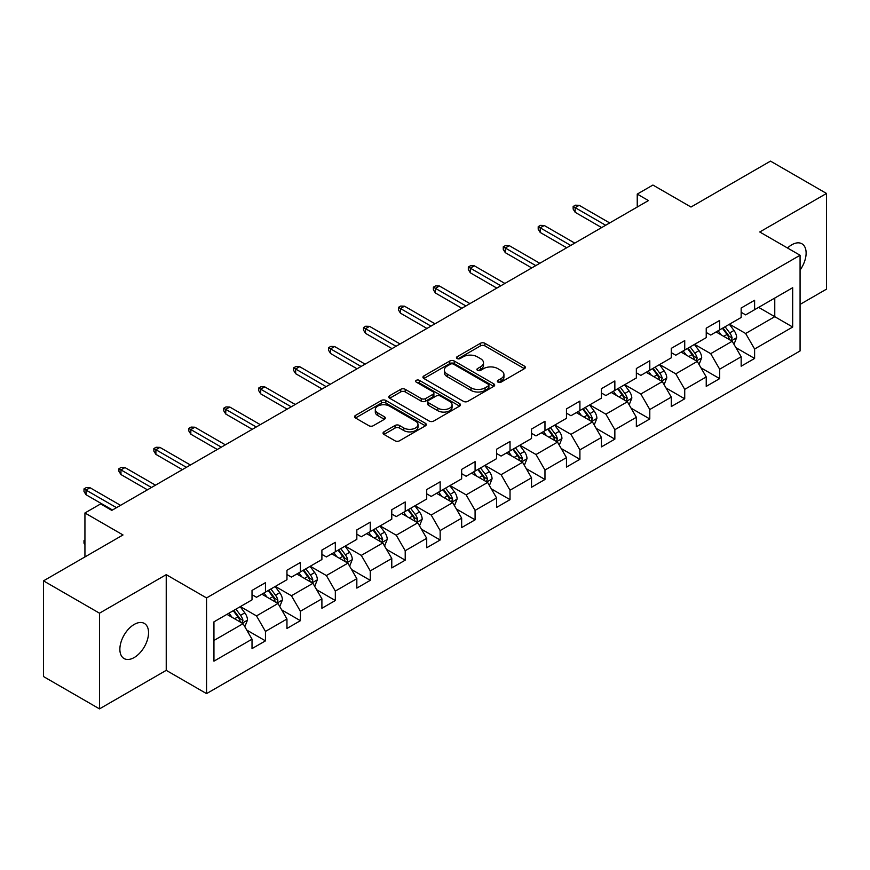 <?xml version="1.0" encoding="UTF-8"?>
<svg xmlns="http://www.w3.org/2000/svg" width="870" height="870" viewBox="0 0 870 870"><rect width="100%" height="100%" fill="white"/><g stroke="black" fill="none" stroke-linecap="round" stroke-linejoin="round"><path stroke-width="1.3" d="M497.999 382.147A2.175 1.261 0 0 0 501.076 382.147L524.436 368.662A3.11 1.794 0 0 0 525.349 367.39A3.11 1.794 0 0 0 524.436 366.129L484.862 343.28A3.11 1.794 0 0 0 480.468 343.28L457.109 356.765A2.175 1.261 0 0 0 456.467 357.657A2.175 1.261 0 0 0 457.109 358.538A2.175 1.261 0 0 0 460.186 358.538L463.21 356.798A9.951 5.742 0 0 1 477.282 356.798L480.577 358.701A9.951 5.742 0 0 1 483.492 362.757A9.951 5.742 0 0 1 480.577 366.825L477.554 368.565A2.175 1.261 0 0 0 476.912 369.456A2.175 1.261 0 0 0 477.554 370.348A2.175 1.261 0 0 0 480.631 370.348L483.655 368.597A9.951 5.742 0 0 1 497.727 368.597L501.022 370.5A9.951 5.742 0 0 1 503.937 374.568A9.951 5.742 0 0 1 501.022 378.624L497.999 380.375A2.175 1.261 0 0 0 497.357 381.267A2.175 1.261 0 0 0 497.999 382.147L497.999 380.375M134.208 657.535A20.271 11.701 120 0 0 147.454 639.678A20.271 11.701 120 0 0 144.344 623.431A20.271 11.701 120 0 0 134.208 624.432A20.271 11.701 120 0 0 120.963 642.299A20.271 11.701 120 0 0 124.073 658.546A20.271 11.701 120 0 0 134.208 657.535M800.074 270.059A20.271 11.701 120 0 0 801.922 243.785A20.271 11.701 120 0 0 791.787 244.785A20.271 11.701 120 0 0 787.513 248.004M383.953 431.868A3.11 1.794 0 0 0 383.05 433.14A3.11 1.794 0 0 0 383.953 434.413L395.056 440.818A3.11 1.794 0 0 0 399.45 440.818L425.397 425.843A3.11 1.794 0 0 0 426.311 424.571A3.11 1.794 0 0 0 425.397 423.309L385.823 400.461A3.11 1.794 0 0 0 381.43 400.461L355.482 415.436A3.11 1.794 0 0 0 354.579 416.708A3.11 1.794 0 0 0 355.482 417.97L368.902 425.713A3.11 1.794 0 0 0 373.295 425.713L384.399 419.307A3.11 1.794 0 0 0 385.301 418.035A3.11 1.794 0 0 0 384.399 416.773L377.743 412.924A8.319 4.807 0 0 1 375.307 409.531A8.319 4.807 0 0 1 380.44 405.094A8.319 4.807 0 0 1 389.51 406.138L415.555 421.178A8.319 4.807 0 0 1 417.991 424.571A8.319 4.807 0 0 1 412.858 429.008A8.319 4.807 0 0 1 403.8 427.975L399.45 425.463A3.11 1.794 0 0 0 395.056 425.463L383.953 431.868L383.953 434.413M800.074 304.402L826.5 289.144L826.5 193.455L770.505 161.124L690.997 207.027L652.924 185.049L637.242 194.097L648.444 200.568L111.806 510.385L100.615 503.926L84.934 512.974L84.934 556.941M99.495 613.187L99.495 708.876L166.235 670.346L166.235 574.657L99.495 613.187L43.5 580.856L123.007 534.952L84.934 512.974M166.235 574.657L206.549 597.929L800.074 255.258L800.074 350.947L206.549 693.618L206.549 597.929M826.5 193.455L759.76 231.985L800.074 255.258M463.427 401.342A3.11 1.794 0 0 0 467.821 401.342L493.768 386.367A3.11 1.794 0 0 0 494.682 385.105A3.11 1.794 0 0 0 493.768 383.833L454.194 360.985A3.11 1.794 0 0 0 449.801 360.985L423.853 375.96A3.11 1.794 0 0 0 422.95 377.232A3.11 1.794 0 0 0 423.853 378.504L463.427 401.342M417.143 382.615A2.175 1.261 0 0 1 419.351 382.93L419.351 380.342L459.577 403.571A3.11 1.794 0 0 1 460.491 404.833A3.11 1.794 0 0 1 459.577 406.105L433.641 421.08A3.11 1.794 0 0 1 429.247 421.08L389.673 398.242L389.673 395.698A3.11 1.794 0 0 0 388.76 396.97A3.11 1.794 0 0 0 389.673 398.242M389.673 395.698L400.776 389.292A3.11 1.794 0 0 1 405.17 389.292L421.221 398.558A3.11 1.794 0 0 0 425.615 398.558L432.977 394.306A3.11 1.794 0 0 0 433.891 393.033A3.11 1.794 0 0 0 432.977 391.761L416.273 382.115A2.175 1.261 0 0 1 415.632 381.234A2.175 1.261 0 0 1 416.98 380.07A2.175 1.261 0 0 1 419.351 380.342M99.495 708.876L43.5 676.545L43.5 580.856M246.754 630.065L265.459 640.864L265.459 631.424L286.959 619.005L286.959 628.444L300.389 620.691L300.389 611.251L321.9 598.832L321.9 608.271L335.331 600.518L335.331 591.078L356.83 578.659L356.83 588.098L370.272 580.344L370.272 570.905L391.772 558.486L391.772 567.925L405.213 560.171L405.213 550.732L426.713 538.312L426.713 547.752L440.155 539.998L440.155 530.559L461.655 518.15L461.655 527.59L475.085 519.825L475.085 510.385L496.596 497.977L496.596 507.417L510.027 499.652L510.027 490.212L531.526 477.804L531.526 487.243L544.968 479.479L544.968 470.039L566.468 457.631L566.468 467.07L579.909 459.306L579.909 449.866L601.409 437.458L601.409 446.897L614.851 439.143L614.851 429.704L636.351 417.285L636.351 426.724L649.792 418.97L649.792 409.531L671.292 397.111L671.292 406.551L684.723 398.797L684.723 389.358L706.233 376.938L706.233 386.378L719.664 378.624L719.664 369.185L741.164 356.765L741.164 366.205L754.605 358.451L754.605 349.011L792.679 327.033L792.679 287.72L774.768 298.062L774.768 316.68L792.679 327.033M265.459 640.864L252.017 648.618L252.017 639.178L213.944 661.156L213.944 621.854L252.017 599.865L252.017 590.425L265.459 582.672L265.459 592.111L286.959 579.692L286.959 570.252L300.389 562.498L300.389 571.938L321.9 559.519L321.9 550.079L335.331 542.325L335.331 551.765L356.83 539.356L356.83 529.917L370.272 522.152L370.272 531.592L391.772 519.183L391.772 509.744L405.213 501.979L405.213 511.419L426.713 499.01L426.713 489.571L440.155 481.806L440.155 491.245L461.655 478.837L461.655 469.398L475.085 461.633L475.085 471.072L496.596 458.664L496.596 449.224L510.027 441.46L510.027 450.899L531.526 438.491L531.526 429.051L544.968 421.297L544.968 430.737L566.468 418.318L566.468 408.878L579.909 401.124L579.909 410.564L601.409 398.145L601.409 388.705L614.851 380.951L614.851 390.391L636.351 377.971L636.351 368.532L649.792 360.778L649.792 370.218L671.292 357.798L671.292 348.359L684.723 340.605L684.723 350.044L706.233 337.636L706.233 328.186L719.664 320.432L719.664 329.871L741.164 317.463L741.164 308.024L754.605 300.259L754.605 309.698L792.679 287.72M261.87 594.177L277.998 603.486L256.498 615.906L240.37 606.597M252.017 594.699L256.498 597.277L265.459 592.111M256.498 615.906L265.459 631.424M277.998 603.486L286.959 619.005M296.811 574.004L312.939 583.313L291.439 595.732L275.311 586.423M286.959 574.526L291.439 577.114L300.389 571.938M291.439 595.732L300.389 611.251M312.939 583.313L321.9 598.832M331.753 553.831L347.88 563.14L326.37 575.559L310.253 566.25M321.9 554.353L326.37 556.941L335.331 551.765M326.37 575.559L335.331 591.078M347.88 563.14L356.83 578.659M366.694 533.658L382.811 542.967L361.311 555.386L345.183 546.077M356.83 534.18L361.311 536.768L370.272 531.592M361.311 555.386L370.272 570.905M382.811 542.967L391.772 558.486M401.625 513.485L417.752 522.805L396.252 535.213L380.125 525.904M391.772 514.007L396.252 516.595L405.213 511.419M396.252 535.213L405.213 550.732M417.752 522.805L426.713 538.312M436.566 493.323L452.694 502.632L431.194 515.04L415.066 505.731M426.713 493.834L431.194 496.422L440.155 491.245M431.194 515.04L440.155 530.559M452.694 502.632L461.655 518.15M471.507 473.149L487.635 482.458L466.135 494.867L450.007 485.558M461.655 473.661L466.135 476.249L475.085 471.072M466.135 494.867L475.085 510.385M487.635 482.458L496.596 497.977M506.449 452.976L522.576 462.285L501.076 474.694L484.949 465.385M496.596 453.487L501.076 456.076L510.027 450.899M501.076 474.694L510.027 490.212M522.576 462.285L531.526 477.804M541.39 432.803L557.507 442.112L536.007 454.521L519.879 445.212M531.526 433.314L536.007 435.903L544.968 430.737M536.007 454.521L544.968 470.039M557.507 442.112L566.468 457.631M576.321 412.63L592.448 421.939L570.948 434.358L554.821 425.038M566.468 413.152L570.948 415.729L579.909 410.564M570.948 434.358L579.909 449.866M592.448 421.939L601.409 437.458M611.262 392.457L627.39 401.766L605.89 414.185L589.762 404.876M601.409 392.979L605.89 395.556L614.851 390.391M605.89 414.185L614.851 429.704M627.39 401.766L636.351 417.285M646.203 372.284L662.331 381.593L640.831 394.012L624.703 384.703M636.351 372.806L640.831 375.394L649.792 370.218M640.831 394.012L649.792 409.531M662.331 381.593L671.292 397.111M681.145 352.111L697.272 361.42L675.772 373.839L659.645 364.53M671.292 352.633L675.772 355.221L684.723 350.044M675.772 373.839L684.723 389.358M697.272 361.42L706.233 376.938M716.086 331.938L732.214 341.247L710.703 353.666L694.586 344.357M706.233 332.46L710.703 335.048L719.664 329.871M710.703 353.666L719.664 369.185M732.214 341.247L741.164 356.765M758.64 307.371L774.768 316.68L745.644 333.493L729.517 324.184M741.164 312.286L745.644 314.875L754.605 309.698M745.644 333.493L754.605 349.011M166.235 670.346L206.549 693.618M637.242 194.097L637.242 207.027M213.944 640.472L243.056 623.659L226.929 614.35M243.056 623.659L252.017 639.178M735.9 347.652L754.605 358.451M700.97 367.825L719.664 378.624M666.029 387.998L684.723 398.797M631.087 408.171L649.792 418.97M596.146 428.344L614.851 439.143M561.204 448.518L579.909 459.306M526.263 468.68L544.968 479.479M491.332 488.853L510.027 499.652M456.391 509.026L475.085 519.825M421.45 529.199L440.155 539.998M386.508 549.372L405.213 560.171M351.567 569.545L370.272 580.344M316.637 589.719L335.331 600.518M281.695 609.892L300.389 620.691M498.869 382.452L501.022 381.212A9.951 5.742 0 0 0 503.937 377.156L503.937 374.568M483.492 362.757L483.492 365.346A9.951 5.742 0 0 1 480.577 369.413L478.424 370.653M524.392 368.684L484.862 345.868A3.11 1.794 0 0 0 480.468 345.868L457.979 358.853M493.725 386.389L454.194 363.573A3.11 1.794 0 0 0 449.801 363.573L423.897 378.526M488.266 385.986A2.175 1.261 0 0 0 488.907 385.105A2.175 1.261 0 0 0 488.266 384.214L453.531 364.16A2.175 1.261 0 0 0 450.453 364.16L447.267 365.998A9.951 5.742 0 0 0 444.352 370.065A9.951 5.742 0 0 0 447.267 374.122L471.018 387.835A9.951 5.742 0 0 0 485.079 387.835L488.266 385.986L488.266 388.575A2.175 1.261 0 0 0 488.907 387.683L488.907 385.105M444.352 370.065L444.352 372.643A9.951 5.742 0 0 0 447.267 376.71L447.267 374.122M488.266 388.575L485.079 390.412A9.951 5.742 0 0 1 471.018 390.412L447.267 376.71M389.716 398.264L400.776 391.881L400.776 389.292M433.891 393.033L433.891 395.622A3.11 1.794 0 0 1 432.977 396.894L425.615 401.146A3.11 1.794 0 0 1 421.221 401.146L405.17 391.881A3.11 1.794 0 0 0 400.776 391.881M419.351 382.93L459.545 406.127M437.871 408.171A8.319 4.807 0 0 0 446.93 409.215A8.319 4.807 0 0 0 452.074 404.778A8.319 4.807 0 0 0 449.638 401.374L440.459 396.078A3.11 1.794 0 0 0 436.055 396.078L428.692 400.33A3.11 1.794 0 0 0 427.779 401.603A3.11 1.794 0 0 0 428.692 402.875L437.871 408.171L437.871 410.76A8.319 4.807 0 0 0 446.93 411.793A8.319 4.807 0 0 0 452.074 407.356L452.074 404.778M427.779 401.603L427.779 404.191A3.11 1.794 0 0 0 428.692 405.453L428.692 402.875M437.871 410.76L428.692 405.453M417.991 424.571L417.991 427.159A8.319 4.807 0 0 1 412.858 431.596A8.319 4.807 0 0 1 403.8 430.552L399.45 428.051A3.11 1.794 0 0 0 395.056 428.051L383.996 434.434M375.307 409.531L375.307 412.119A8.319 4.807 0 0 0 377.743 415.512L377.743 412.924M384.355 419.329L377.743 415.512M425.397 423.309L425.397 425.843L385.823 403.049A3.11 1.794 0 0 0 381.43 403.049L355.525 418.002L355.482 415.436M733.975 344.313L736.64 337.603A8.395 4.85 -120 0 0 733.965 330.459L729.343 324.282M721.284 334.939L718.141 330.752M730.909 340.507L732.116 337.962A8.395 4.85 -120 0 0 729.712 332.916L725.091 326.739M722.981 327.957L728.114 334.809A4.274 2.469 60 0 1 728.886 336.103L732.116 337.962M722.394 328.294L727.015 334.461A8.395 4.85 60 0 1 729.419 339.517M605.661 225.265L575.157 207.647L575.157 212.302L573.145 209.072L573.145 206.484L575.157 207.647L579.192 205.32L609.696 222.937M575.157 212.302L601.638 227.592M573.145 206.484L575.385 205.189L579.192 205.32M699.034 364.486L701.698 357.777A8.395 4.85 -120 0 0 699.023 350.632L694.401 344.455M686.343 355.112L683.2 350.925M695.967 360.669L697.174 358.135A8.395 4.85 -120 0 0 694.771 353.089L690.149 346.912M688.039 348.13L693.172 354.971A4.274 2.469 60 0 1 693.945 356.276L697.174 358.135M687.463 348.468L692.085 354.634A8.395 4.85 60 0 1 694.488 359.691M664.104 384.66L666.768 377.95A8.395 4.85 -120 0 0 664.082 370.805L659.46 364.628M651.402 375.285L648.259 371.099M661.026 380.842L662.233 378.309A8.395 4.85 -120 0 0 659.83 373.263L655.208 367.086M653.109 368.304L658.231 375.144A4.274 2.469 60 0 1 659.014 376.449L662.233 378.309M652.522 368.641L657.144 374.807A8.395 4.85 60 0 1 659.547 379.864M570.731 245.438L540.226 227.82L540.226 232.475L538.204 229.245L538.204 226.657L540.226 227.82L544.25 225.493L574.755 243.111M540.226 232.475L566.696 247.765M538.204 226.657L540.444 225.363L544.25 225.493M535.789 265.611L505.285 247.993L505.285 252.648L503.262 249.418L503.262 246.83L505.285 247.993L509.309 245.666L539.813 263.284M505.285 252.648L531.755 267.938M503.262 246.83L505.503 245.536L509.309 245.666M629.162 404.833L631.827 398.123A8.395 4.85 -120 0 0 629.14 390.978L624.519 384.801M616.46 395.458L613.328 391.272M626.096 401.016L627.292 398.482A8.395 4.85 -120 0 0 624.888 393.436L620.266 387.259M618.168 388.477L623.29 395.317A4.274 2.469 60 0 1 624.073 396.622L627.292 398.482M617.58 388.814L622.202 394.98A8.395 4.85 60 0 1 624.606 400.026M594.221 425.006L596.885 418.296A8.395 4.85 -120 0 0 594.21 411.14L589.588 404.974M581.53 415.632L578.387 411.445M591.154 421.189L592.35 418.655A8.395 4.85 -120 0 0 589.947 413.598L585.325 407.432M583.226 408.65L588.348 415.49A4.274 2.469 60 0 1 589.131 416.795L592.35 418.655M582.639 408.987L587.261 415.153A8.395 4.85 60 0 1 589.664 420.199M559.279 445.179L561.944 438.469A8.395 4.85 -120 0 0 559.269 431.313L554.647 425.147M546.588 435.805L543.446 431.607M556.213 441.362L557.409 438.828A8.395 4.85 -120 0 0 555.016 433.771L550.384 427.605M548.285 428.823L553.418 435.663A4.274 2.469 60 0 1 554.19 436.957L557.409 438.828M547.698 429.16L552.319 435.326A8.395 4.85 60 0 1 554.723 440.372M500.848 285.773L470.344 268.167L470.344 272.821L468.332 269.591L468.332 267.003L470.344 268.167L474.378 265.839L504.883 283.446M470.344 272.821L496.813 288.101M468.332 267.003L470.561 265.709L474.378 265.839M465.907 305.946L435.402 288.34L435.402 292.994L433.39 289.764L433.39 287.176L435.402 288.34L439.437 286.012L469.941 303.619M435.402 292.994L461.872 308.274M433.39 287.176L435.631 285.882L439.437 286.012M430.965 326.119L400.461 308.513L400.461 313.167L398.449 309.938L398.449 307.349L400.461 308.513L404.496 306.186L435 323.792M400.461 313.167L426.942 328.447M398.449 307.349L400.689 306.055L404.496 306.186M524.338 465.352L527.002 458.642A8.395 4.85 -120 0 0 524.327 451.486L519.705 445.32M511.647 455.978L508.504 451.78M521.271 461.535L522.478 458.99A8.395 4.85 -120 0 0 520.075 453.944L515.453 447.778M513.343 448.985L518.476 455.837A4.274 2.469 60 0 1 519.249 457.131L522.478 458.99M512.767 449.322L517.389 455.499A8.395 4.85 60 0 1 519.792 460.545M396.024 346.293L365.52 328.686L365.52 333.34L363.508 330.1L363.508 327.522L365.52 328.686L369.554 326.359L400.059 343.965M365.52 333.34L392 348.62M363.508 327.522L365.748 326.228L369.554 326.359M489.408 485.525L492.072 478.804A8.395 4.85 -120 0 0 489.386 471.66L484.764 465.493M476.706 476.151L473.563 471.953M486.33 481.708L487.537 479.163A8.395 4.85 -120 0 0 485.134 474.117L480.512 467.951M478.402 469.158L483.535 476.01A4.274 2.469 60 0 1 484.307 477.304L487.537 479.163M477.826 469.495L482.448 475.672A8.395 4.85 60 0 1 484.851 480.719M361.094 366.466L330.589 348.859L330.589 353.514L328.566 350.273L328.566 347.695L330.589 348.859L334.613 346.532L365.117 364.138M330.589 353.514L357.059 368.793M328.566 347.695L330.807 346.401L334.613 346.532M454.466 505.698L457.131 498.978A8.395 4.85 -120 0 0 454.444 491.833L449.823 485.667M441.764 496.324L438.632 492.126M451.399 501.881L452.596 499.337A8.395 4.85 -120 0 0 450.192 494.29L445.57 488.124M443.472 489.331L448.594 496.183A4.274 2.469 60 0 1 449.377 497.477L452.596 499.337M442.884 489.669L447.506 495.846A8.395 4.85 60 0 1 449.91 500.892M326.152 386.639L295.648 369.021L295.648 373.687L293.625 370.446L293.625 367.858L295.648 369.021L299.682 366.694L330.187 384.312M295.648 373.687L322.117 388.966M293.625 367.858L295.865 366.574L299.682 366.694M419.525 525.861L422.189 519.151A8.395 4.85 -120 0 0 419.514 512.006L414.892 505.84M406.823 516.497L403.691 512.299M416.458 522.054L417.654 519.51A8.395 4.85 -120 0 0 415.251 514.464L410.629 508.287M408.53 509.505L413.652 516.356A4.274 2.469 60 0 1 414.435 517.65L417.654 519.51M407.943 509.842L412.565 516.019A8.395 4.85 60 0 1 414.968 521.065M291.211 406.812L260.706 389.194L260.706 393.849L258.694 390.619L258.694 388.031L260.706 389.194L264.741 386.867L295.245 404.485M260.706 393.849L287.176 409.139M258.694 388.031L260.935 386.737L264.741 386.867M384.583 546.034L387.248 539.324A8.395 4.85 -120 0 0 384.573 532.179L379.951 526.002M371.892 536.659L368.749 532.473M381.517 542.227L382.713 539.683A8.395 4.85 -120 0 0 380.31 534.637L375.688 528.46M373.589 529.678L378.722 536.529A4.274 2.469 60 0 1 379.494 537.823L382.713 539.683M373.002 530.015L377.623 536.192A8.395 4.85 60 0 1 380.027 541.238M256.269 426.985L225.765 409.368L225.765 414.022L223.753 410.792L223.753 408.204L225.765 409.368L229.8 407.04L260.304 424.658M225.765 414.022L252.235 429.312M223.753 408.204L225.993 406.91L229.8 407.04M349.642 566.207L352.306 559.497A8.395 4.85 -120 0 0 349.631 552.352L345.009 546.175M336.951 556.833L333.808 552.646M346.575 562.39L347.782 559.856A8.395 4.85 -120 0 0 345.379 554.81L340.757 548.633M338.647 549.851L343.78 556.691A4.274 2.469 60 0 1 344.553 557.996L347.782 559.856M338.06 550.188L342.693 556.354A8.395 4.85 60 0 1 345.085 561.411M221.328 447.158L190.824 429.541L190.824 434.195L188.812 430.965L188.812 428.377L190.824 429.541L194.858 427.213L225.363 444.831M190.824 434.195L217.304 449.485M188.812 428.377L191.052 427.083L194.858 427.213M314.701 586.38L317.365 579.67A8.395 4.85 -120 0 0 314.69 572.525L310.068 566.348M302.01 577.006L298.867 572.819M311.634 582.563L312.841 580.029A8.395 4.85 -120 0 0 310.438 574.983L305.816 568.806M303.706 570.024L308.839 576.864A4.274 2.469 60 0 1 309.611 578.169L312.841 580.029M303.13 570.361L307.752 576.527A8.395 4.85 60 0 1 310.155 581.584M186.397 467.331L155.893 449.714L155.893 454.368L153.87 451.138L153.87 448.55L155.893 449.714L159.917 447.387L190.421 465.004M155.893 454.368L182.363 469.659M153.87 448.55L156.111 447.256L159.917 447.387M279.77 606.553L282.435 599.843A8.395 4.85 -120 0 0 279.748 592.698L275.127 586.521M267.068 597.179L263.925 592.992M276.693 602.736L277.9 600.202A8.395 4.85 -120 0 0 275.496 595.156L270.875 588.979M268.776 590.197L273.898 597.037A4.274 2.469 60 0 1 274.681 598.342L277.9 600.202M268.188 590.534L272.81 596.7A8.395 4.85 60 0 1 275.214 601.746M151.456 487.494L120.952 469.887L120.952 474.541L118.929 471.312L118.929 468.723L120.952 469.887L124.975 467.56L155.48 485.166M120.952 474.541L147.421 489.821M118.929 468.723L121.169 467.429L124.975 467.56M244.829 626.726L247.493 620.016A8.395 4.85 -120 0 0 244.818 612.871L240.185 606.694M232.127 617.352L228.995 613.165M241.762 622.909L242.958 620.375A8.395 4.85 -120 0 0 240.555 615.318L235.933 609.152M233.834 610.37L238.956 617.211A4.274 2.469 60 0 1 239.739 618.516L242.958 620.375M233.247 610.707L237.869 616.873A8.395 4.85 60 0 1 240.272 621.919M84.934 544.718L83.998 543.206L83.998 540.618L84.934 540.074M84.934 541.162L83.998 540.618M116.515 507.667L86.01 490.06L86.01 494.715L83.998 491.485L83.998 488.896L86.01 490.06L90.045 487.733L120.549 505.339M86.01 494.715L112.48 509.994M83.998 488.896L86.239 487.602L90.045 487.733M501.022 381.212L501.022 378.624M477.554 370.348L477.554 368.565M480.577 369.413L480.577 366.825M457.109 358.538L457.109 356.765M480.468 345.868L480.468 343.28M484.862 345.868L484.862 343.28M524.436 368.662L524.436 366.129M423.853 378.504L423.853 375.96M449.801 363.573L449.801 360.985M454.194 363.573L454.194 360.985M493.768 386.367L493.768 383.833M471.018 390.412L471.018 387.835M485.079 390.412L485.079 387.835M405.17 391.881L405.17 389.292M421.221 401.146L421.221 398.558M425.615 401.146L425.615 398.558M432.977 396.894L432.977 394.306M459.577 406.105L459.577 403.571M395.056 428.051L395.056 425.463M399.45 428.051L399.45 425.463M403.8 430.552L403.8 427.975M384.399 419.307L384.399 416.773M381.43 403.049L381.43 400.461M385.823 403.049L385.823 400.461M731.376 340.768L736.586 337.767M729.712 332.916L733.965 330.459M723.742 336.364L727.015 334.461M696.446 360.941L701.644 357.94M694.771 353.089L699.023 350.632M688.801 356.537L692.085 354.634M661.504 381.114L666.714 378.113M659.83 373.263L664.082 370.805M653.859 376.71L657.144 374.807M626.563 401.287L631.772 398.286M624.888 393.436L629.14 390.978M618.918 396.872L622.202 394.98M591.622 421.461L596.831 418.459M589.947 413.598L594.21 411.14M583.977 417.045L587.261 415.153M556.68 441.634L561.889 438.632M555.016 433.771L559.269 431.313M549.046 437.219L552.319 435.326M521.739 461.807L526.948 458.794M520.075 453.944L524.327 451.486M514.105 457.392L517.389 455.499M486.808 481.98L492.007 478.968M485.134 474.117L489.386 471.66M479.163 477.565L482.448 475.672M451.867 502.153L457.076 499.141M450.192 494.29L454.444 491.833M444.222 497.738L447.506 495.846M416.926 522.326L422.135 519.314M415.251 514.464L419.514 512.006M409.281 517.911L412.565 516.019M381.984 542.499L387.193 539.487M380.31 534.637L384.573 532.179M374.339 538.084L377.623 536.192M347.043 562.662L352.252 559.66M345.379 554.81L349.631 552.352M339.409 558.257L342.693 556.354M312.112 582.835L317.311 579.833M310.438 574.983L314.69 572.525M304.467 578.43L307.752 576.527M277.171 603.008L282.38 600.006M275.496 595.156L279.748 592.698M269.526 598.593L272.81 596.7M242.23 623.181L247.439 620.179M240.555 615.318L244.818 612.871M234.585 618.766L237.869 616.873"/></g></svg>
